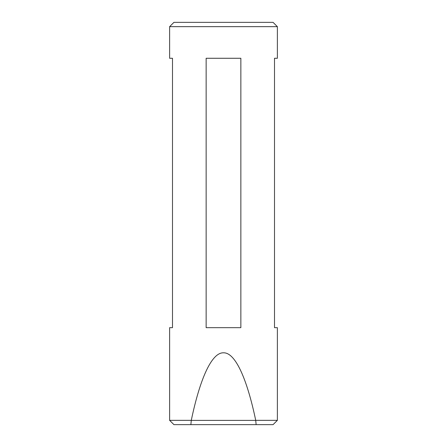<?xml version="1.0" encoding="UTF-8"?>
<svg xmlns="http://www.w3.org/2000/svg" width="447" height="447" viewBox="0 0 447 447"><rect width="100%" height="100%" fill="white"/><g stroke="black" fill="none" stroke-linecap="round" stroke-linejoin="round"><path stroke-width="0.67" d="M173.933 22.35L273.067 22.35L277.38 26.658L169.62 26.658L173.933 22.35M169.62 420.342L191.282 420.342C199.82 379.481 211.52 352.392 223.5 352.812C235.48 352.392 247.18 379.481 255.718 420.342L277.38 420.342L273.067 424.65L173.933 424.65L169.62 420.342L169.62 327.668L172.492 327.668L172.492 58.272L169.62 58.272L169.62 26.658M255.718 420.342L256.131 424.65M240.86 58.272L240.86 327.668L206.14 327.668L206.14 58.272L240.86 58.272M277.38 420.342L277.38 327.668L274.508 327.668L274.508 58.272L277.38 58.272L277.38 26.658M190.869 424.65L191.282 420.342M191.355 420.392L255.645 420.392"/></g></svg>
